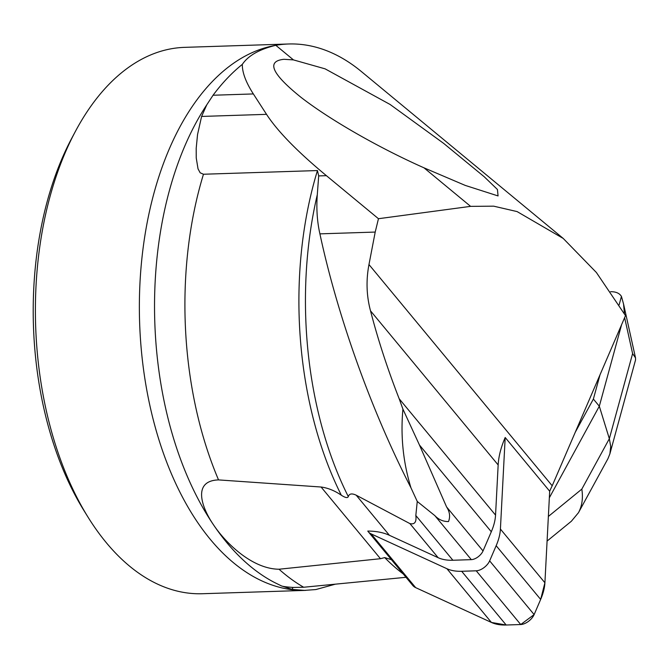 <?xml version="1.0" encoding="UTF-8"?>
<svg xmlns="http://www.w3.org/2000/svg" width="669" height="669" viewBox="0 0 669 669"><rect width="100%" height="100%" fill="white"/><g stroke="black" fill="none" stroke-linecap="round" stroke-linejoin="round"><path stroke-width="1" d="M461.677 571.284L476.236 570.808A10.93 5.745 -39.6 0 0 489.641 560.865L496.164 545.703A68.33 35.917 -39.6 0 0 500.412 529.054L505.187 437.501L549.684 491.222L544.909 582.774A68.33 35.917 140.4 0 1 540.661 599.424L534.13 614.585A10.93 5.745 140.4 0 1 520.733 624.528L506.174 625.013A68.33 35.917 140.4 0 1 491.422 622.446L415.65 587.625A27.337 14.367 140.4 0 1 412.756 585.442L368.268 531.721A27.337 14.367 -39.6 0 0 371.153 533.895L446.934 568.725A68.33 35.917 -39.6 0 0 461.677 571.284L506.174 625.013M411.159 582.197L415.65 587.625L491.422 622.446L506.174 625.013L520.733 624.528L534.13 614.585L540.661 599.424L544.909 582.774L549.684 491.222A112.066 58.905 140.4 0 1 552.201 485.786L368.97 264.548C365.976 280.319 366.487 295.748 370.509 310.834C378.01 339.727 387.568 369.037 399.176 398.749L402.914 409.11L419.455 445.01L446.591 506.935L483.035 550.947A9.567 5.026 -39.6 0 1 471.311 559.644L452.888 560.254A68.33 35.917 -39.6 0 1 438.145 557.695L389.425 535.309A112.066 58.905 -39.6 0 0 367.783 531.069A27.337 14.367 -39.6 0 0 368.268 531.721M552.201 485.786L625.498 315.626L596.397 272.509L563.239 238.448L517.104 211.588L493.689 206.169L470.6 206.361L423.995 167.827C378.796 147.757 330.068 119.843 301.142 97.44C271.748 73.841 266.028 61.13 283.999 59.298L293.448 59.901L325.092 68.84L390.086 104.464L443.614 143.35L484.205 176.741L497.443 189.503L498.062 195.933L465.256 185.413L423.995 167.827M483.035 550.947L491.305 531.763A68.33 35.917 -39.6 0 0 495.545 515.113L498.162 464.963A112.066 58.905 140.4 0 1 505.187 437.501M446.591 506.935C449.777 511.818 450.413 516.702 448.498 521.569C443.229 521.636 438.68 519.662 434.858 515.64L417.255 501.457L415.825 515.506C416.636 522.046 414.663 524.739 409.896 523.593L356.201 495.194L389.425 535.309M391.49 559.694L384.708 557.603L380.46 558.707L279.023 569.227C252.062 569.01 225.553 542.86 213.612 524.973C201.336 507.152 192.304 480.718 218.537 479.907L321.078 487.015C327.961 487.944 334.709 490.678 341.332 495.227C345.321 497.786 347.646 498.238 348.298 496.59C349.243 493.63 351.886 493.17 356.201 495.194M563.248 238.448L361.319 71.499A273.328 157.943 88.1 0 0 288.623 43.987L184.669 47.357A273.328 157.943 88.1 0 0 75.488 131.241A273.328 157.943 88.1 0 0 87.982 517.078A273.328 157.943 88.1 0 0 117.351 554.927A273.328 157.943 88.1 0 0 202.356 593.729L305.641 590.384M288.623 43.987A273.328 157.943 88.1 0 0 275.812 45.308A273.328 157.943 88.1 0 0 141.979 257.59A273.328 157.943 88.1 0 0 221.305 551.557A273.328 157.943 88.1 0 0 305.407 590.384M292.997 587.432L292.044 589.381L304.52 590.393L315.835 589.556L334.918 584.296M402.914 409.11C400.455 436.046 403.131 462.262 410.942 487.76L417.255 501.457M410.942 487.76C366.411 400.89 335.144 305.373 319.907 233.857L375.209 232.068L378.462 218.713L470.6 206.361M378.462 218.713L326.405 175.671C297.529 151.738 277.568 131.291 266.53 114.34L253.35 93.936C245.874 82.312 242.195 72.461 242.32 64.383A277.426 160.317 88.1 0 0 213.051 95.241L206.796 104.782L201.603 116.439L197.547 134.511L196.201 148.259L196.243 157.968L198.032 168.856L200.173 172.803L203.468 174.241L317.457 170.553L318.687 175.922L317.298 194.671C316.27 208.502 317.139 221.564 319.907 233.857M368.97 264.548L375.209 232.068M406.008 577.297L303.676 587.248L293.131 587.441C285.32 586.905 281.181 586.245 280.729 585.475M292.044 589.381L281.758 586.002M242.32 64.383C248.174 55.661 259.338 49.305 275.812 45.308L293.448 59.901M87.982 517.078L84.018 510.69A264.104 152.616 -91.9 0 1 71.951 137.873L75.488 131.241M600.009 374.807L593.378 399.059L575.273 432.241M624.445 313.778L623.558 304.01L621.434 296.409L619.126 304.863M621.434 296.409C619.452 293.198 615.848 291.625 610.605 291.709M549.341 497.778L599.315 406.217L593.378 399.059M621.601 324.682L599.315 406.217L609.342 438.705L632.606 353.592L635.517 357.873L635.55 359.922L609.894 453.833L610.713 446.516L609.342 438.705L581.821 489.123C583.201 498.079 582.08 505.94 578.476 512.688L571.393 521.218M547.677 529.714L548.162 520.315M578.668 512.329L607.929 458.708L609.894 453.833M500.412 529.054L544.909 582.774M489.641 560.865L534.13 614.585M540.661 599.424L496.164 545.703M520.733 624.528L476.236 570.808M371.153 533.895L415.65 587.625M491.422 622.446L446.934 568.725M419.455 445.01L491.305 531.763M452.888 560.254L415.825 515.506M471.311 559.644L434.858 515.64M399.176 398.749L495.545 515.113M370.509 310.834L498.162 464.963M438.145 557.695L409.896 523.593M321.078 487.015L380.46 558.707M317.298 194.671A289.209 167.125 88.1 0 0 348.298 496.59M384.708 557.603A286.993 165.845 88.1 0 0 403.273 573.985M279.023 569.227A286.993 165.845 88.1 0 0 303.676 587.248M253.35 93.936L213.051 95.241M203.468 174.241A286.993 165.845 88.1 0 0 218.537 479.907M206.796 104.782A277.886 160.577 88.1 0 0 159.205 372.942A277.886 160.577 88.1 0 0 274.29 582.381L281.197 585.785M266.53 114.34L201.603 116.439M326.405 175.671L318.687 175.922M317.457 170.553A286.993 165.845 88.1 0 0 341.332 495.227M632.606 353.592L624.629 317.65M548.363 516.46L581.821 489.123M623.558 304.01L635.491 357.773M547.083 541.079L571.368 521.243"/></g></svg>
